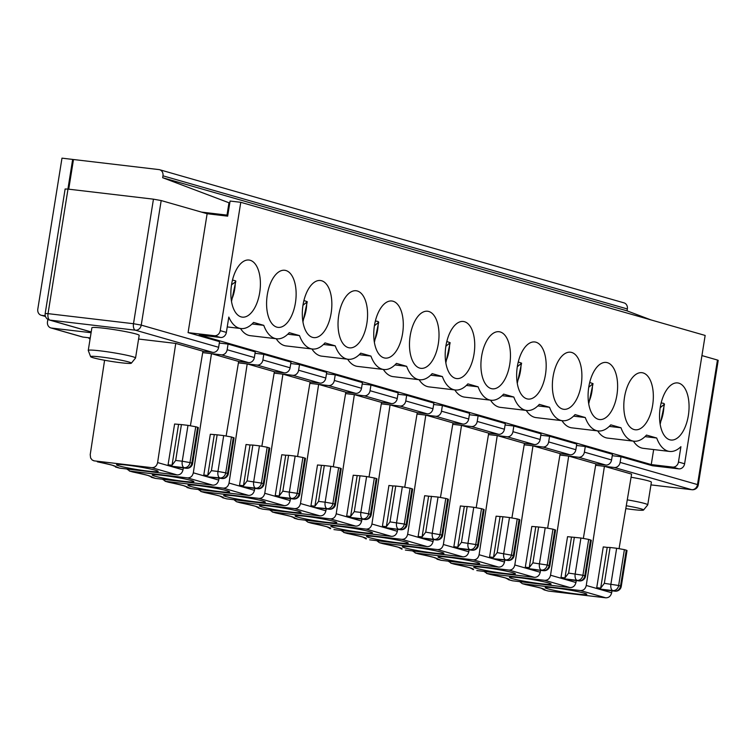 <?xml version="1.0" encoding="UTF-8"?>
<svg xmlns="http://www.w3.org/2000/svg" width="756" height="756" viewBox="0 0 756 756"><rect width="100%" height="100%" fill="white"/><g stroke="black" fill="none" stroke-linecap="round" stroke-linejoin="round"><path stroke-width="1.13" d="M133.028 471.98L130.004 471.12L187.526 477.905C190.569 477.915 192.496 476.214 193.319 472.812L211.472 353.657L221.328 354.819L248.526 362.615L238.66 361.453L211.472 353.657L202.702 352.627M644.991 436.628L656.709 438.017A40.238 20.28 -83.3 0 0 669.589 451.436A40.238 20.28 -83.3 0 0 680.92 446.683L678.463 462.01A5.746 4.952 -74 0 1 672.623 467.095L651.256 464.571L199.159 334.955L220.525 337.478A5.746 4.952 -74 0 0 226.365 332.394L228.813 317.066A40.238 20.28 96.7 0 0 240.928 328.539A40.238 20.28 96.7 0 0 253.553 322.434L263.768 325.354L252.05 323.974M204.47 492.468L201.455 491.608L258.968 498.384C262.011 498.393 263.948 496.701 264.77 493.29L282.914 374.144L292.77 375.307L319.968 383.103L310.102 381.941L282.914 374.144L274.144 373.114M220.053 496.201L223.436 497.911A34.492 2.448 -170.9 0 0 204.781 492.562M490.238 574.399L487.223 573.53L544.745 580.315C547.788 580.324 549.716 578.623 550.538 575.221L568.692 456.076L578.548 457.238L605.736 465.034L595.879 463.872L583.358 538.348M505.83 578.132L509.213 579.833A34.492 2.448 -170.9 0 0 490.55 574.484M548.261 591.031L544.14 589.907L548.261 591.031L605.783 597.816C608.826 597.826 610.791 596.134 611.661 592.751L611.982 590.814M544.14 589.907L541.561 588.376M314.6 507.493A5.746 2.901 -83.3 0 1 314.364 507.484A5.746 2.901 -83.3 0 1 314.127 507.437L328.917 509.185A5.746 4.952 -74 0 0 334.757 504.101L332.876 503.562L338.622 467.709L340.493 468.248L341.24 468.578L335.503 504.432A5.746 5.746 0 0 1 329.153 509.232A5.746 2.901 -83.3 0 1 328.917 509.185L327.046 508.646A5.746 4.952 -74 0 0 332.876 503.562L325.137 502.182A5.746 2.901 96.7 0 0 327.046 508.646L314.127 507.437M651.256 464.571L653.666 449.555M371.215 514.675L370.478 514.345L376.214 478.491L376.96 478.822L371.224 514.675A5.746 5.746 0 0 1 364.874 519.476A5.746 2.901 -83.3 0 1 364.638 519.429A5.746 4.952 -74 0 0 370.478 514.345L368.597 513.806L374.343 477.953L376.214 478.491M616.915 395.019A28.737 14.487 96.7 0 0 606.217 362.445A28.737 14.487 96.7 0 0 588.792 386.959A28.737 14.487 96.7 0 0 599.489 419.533A28.737 14.487 96.7 0 0 616.915 395.019M574.352 537.242L568.616 573.095L564.968 577.896L561.018 577.433L567.548 536.675L580.929 538.017L575.184 573.87A5.746 2.901 96.7 0 0 577.093 580.334L578.964 580.873A5.746 4.952 -74 0 0 584.804 575.798L582.933 575.259L588.669 539.406L580.929 538.017M588.669 539.406L591.296 540.266L585.55 576.119L584.804 575.798L590.549 539.945M517.274 383.377L521.593 363.173L517.302 366.736M454.517 564.156L451.502 563.296L509.024 570.071C512.067 570.081 513.995 568.389 514.817 564.978L532.971 445.832L542.827 446.994L570.015 454.791L560.158 453.628L532.971 445.832L524.201 444.802M493.205 558.703A5.746 2.901 -83.3 0 1 492.969 558.693A5.746 2.901 -83.3 0 1 492.732 558.646L507.522 560.394A5.746 4.952 -74 0 0 513.362 555.31L519.107 519.457L519.854 519.788L514.108 555.641A5.746 5.746 0 0 1 507.758 560.442A5.746 2.901 -83.3 0 1 507.522 560.394L505.651 559.856A5.746 4.952 -74 0 0 511.491 554.772L517.227 518.918L509.487 517.529L503.742 553.392A5.746 2.901 96.7 0 0 505.651 559.856L492.732 558.646M509.213 579.833L512.54 580.788L570.062 587.573C573.105 587.582 575.061 585.891 575.94 582.507L576.261 580.57M184.332 485.957L191.041 488.622L248.563 495.397C251.606 495.416 253.572 493.725 254.441 490.332L254.772 488.404M261.869 446.182L274.381 371.697L284.247 372.859A5.746 4.952 106 0 0 290.077 367.785L290.984 362.115L263.797 354.328L262.89 359.988A5.746 4.952 106 0 1 257.049 365.063L284.247 372.859M168.749 482.224L165.734 481.364L223.247 488.14C226.29 488.149 228.218 486.458 229.04 483.056L247.193 363.901L274.381 371.697M243.158 487.015A5.746 2.901 -83.3 0 1 242.912 487.006A5.746 2.901 -83.3 0 1 242.685 486.958L257.475 488.697A5.746 4.952 -74 0 0 263.305 483.623L261.434 483.084L267.18 447.231L259.431 445.842L253.695 481.695A5.746 2.901 96.7 0 0 255.594 488.168L257.475 488.697A5.746 2.901 -83.3 0 0 257.711 488.745L242.912 487.006M250 444.972L252.863 445.067L247.117 480.92L243.47 485.721L250 444.972L246.05 444.5L239.52 485.257A5.746 2.901 96.7 0 0 240.805 486.42L242.685 486.958M275.241 495.501L281.771 454.743L285.721 455.206L279.191 495.964L275.241 495.501A5.746 2.901 96.7 0 0 276.526 496.664L293.196 498.941A5.746 4.952 -74 0 0 299.036 493.866L297.155 493.328L302.901 457.474L295.152 456.085L289.416 491.939A5.746 2.901 96.7 0 0 291.315 498.402L293.196 498.941A5.746 2.901 -83.3 0 0 293.432 498.988L278.633 497.25A5.746 2.901 -83.3 0 1 278.406 497.202M252.863 445.067L259.431 445.842M688.357 415.507A28.737 14.487 96.7 0 0 678.831 383.169A28.737 14.487 96.7 0 0 677.659 382.933A28.737 14.487 96.7 0 0 659.912 409.78A28.737 14.487 96.7 0 0 670.931 440.02A28.737 14.487 96.7 0 0 688.357 415.507M489.576 556.945L496.106 516.187L502.91 516.754L497.174 552.617L493.517 557.418L489.576 556.945A5.746 2.901 96.7 0 0 490.861 558.108M525.959 584.634L522.273 583.641L519.665 581.629M588.726 403.855L593.035 383.651L588.754 387.214M593.035 383.651L589.708 382.451M521.593 363.173L518.266 361.963M445.832 362.889L450.141 342.685L445.86 346.248M450.151 342.685L446.815 341.485M104.593 360.253L90.219 454.621L90.626 457.994L92.241 460.073L94.283 460.876L151.805 467.662C154.848 467.671 156.775 465.97 157.598 462.568L175.751 343.422L138.584 339.038M112.89 465.479L119.599 468.134L177.121 474.919C180.164 474.929 182.13 473.237 182.999 469.854L183.321 467.917M127.036 465.138A21.073 1.493 9.1 0 1 158.155 471.413A21.073 1.493 9.1 0 1 147.656 471.054A21.073 1.493 9.1 0 1 126.706 467.699A21.073 1.493 9.1 0 1 116.537 464.742A21.073 1.493 9.1 0 1 127.036 465.138M153.449 199.168L161.189 200.557L207.135 213.721L188.083 332.621L219.542 341.636L218.635 347.297A5.746 4.952 106 0 1 212.795 352.381L135.4 330.192A5.746 4.952 -74 0 0 141.24 325.108L133.5 323.719L153.449 199.168L67.993 189.094L48.034 313.645L133.5 323.719A5.746 2.901 -83.3 0 0 135.4 330.192L49.943 320.109L91.211 331.941M231.317 300.217A22.992 11.586 96.7 0 0 235.277 282.045L231.534 284.804M235.277 282.045L235.702 280.911L232.489 280.032M94.283 460.876L93.602 460.744M119.599 468.134L115.479 467.01M171.706 466.528A5.746 2.901 -83.3 0 1 171.47 466.518A5.746 2.901 -83.3 0 1 171.243 466.471L169.363 465.942A5.746 2.901 -83.3 0 1 168.078 464.779L172.028 465.242L175.675 460.442L182.243 461.217L187.989 425.363L195.738 426.753L189.992 462.596L191.863 463.135L197.609 427.282L195.738 426.753M660.196 407.701L664.477 404.139L663.73 403.364L661.15 402.929M650.888 319.882L627.045 310.858L627.348 308.968A5.746 4.952 -74 0 0 624.002 302.863L159.62 169.722A5.746 4.952 -74 0 0 158.94 169.59L73.483 159.516L68.73 189.18M522.944 583.774L580.466 590.559C583.509 590.568 585.437 588.867 586.259 585.465L604.413 466.32L614.269 467.482L691.664 489.671A5.746 4.952 -74 0 0 697.505 484.587L698.251 484.917A5.746 5.746 0 0 1 691.901 489.718A5.746 2.901 96.7 0 0 692.383 489.69M576.318 593.942A21.073 1.493 -170.9 0 0 586.817 594.31A21.073 1.493 -170.9 0 0 555.698 588.036A21.073 1.493 -170.9 0 0 545.199 587.639A21.073 1.493 -170.9 0 0 555.367 590.597A21.073 1.493 -170.9 0 0 576.318 593.942M596.739 587.677L603.269 546.919L607.21 547.382L600.689 588.14L596.739 587.677A5.746 2.901 96.7 0 0 598.024 588.829L599.895 589.368A5.746 2.901 96.7 0 0 600.132 589.415A5.746 2.901 96.7 0 0 600.368 589.425M397.93 394.254L406.681 395.284L433.878 403.08L432.971 408.741A5.746 4.952 106 0 1 427.131 413.825L417.265 412.663L390.077 404.866L399.943 406.029L427.131 413.825M406.681 395.284L405.774 400.954A5.746 4.952 106 0 1 399.943 406.029M484.246 567.548A21.073 1.493 -170.9 0 0 473.757 567.161A21.073 1.493 -170.9 0 0 483.925 570.109A21.073 1.493 -170.9 0 0 504.876 573.464A21.073 1.493 -170.9 0 0 515.375 573.823A21.073 1.493 -170.9 0 0 484.246 567.548M302.948 321.924L307.257 301.72L302.976 305.282M434.388 557.644L441.098 560.309L436.977 559.185M383.075 543.668L379.38 542.676L376.781 540.663M398.667 547.41L402.05 549.111A34.492 2.448 -170.9 0 0 383.386 543.762M291.495 516.679L298.214 519.344L355.726 526.129C358.779 526.138 360.735 524.447 361.614 521.054L361.935 519.126M275.912 512.946L272.897 512.086L330.419 518.871C333.453 518.881 335.39 517.18 336.212 513.778L354.356 394.623L364.222 395.785L391.41 403.581L381.544 402.419L354.356 394.623L345.586 393.592M326.271 522.254A21.073 1.493 -170.9 0 0 336.77 522.623A21.073 1.493 -170.9 0 0 305.641 516.339A21.073 1.493 -170.9 0 0 295.152 515.951A21.073 1.493 -170.9 0 0 305.311 518.899A21.073 1.493 -170.9 0 0 326.271 522.254M347.354 533.434L344.339 532.574L401.861 539.349C404.895 539.359 406.832 537.658 407.654 534.256L425.798 415.11L435.664 416.272L462.852 424.069L452.995 422.906L440.474 497.382M362.946 537.166L366.32 538.877A34.492 2.448 -170.9 0 0 347.665 533.519M366.32 538.877L365.526 538.707M298.214 519.344L294.084 518.219M240.191 502.702L236.496 501.71L233.897 499.697M255.774 506.444L259.157 508.145A34.492 2.448 -170.9 0 0 240.502 502.797M272.897 512.086L269.618 509.941M514.099 555.641L497.174 552.617M502.107 395.671L513.825 397.051L503.609 394.122A40.238 20.28 -83.3 0 1 490.975 400.226A40.238 20.28 -83.3 0 1 478.104 386.807L466.386 385.428M453.855 546.711L460.376 505.953L464.326 506.416L457.796 547.174L453.855 546.711A5.746 2.901 96.7 0 0 455.14 547.864L471.801 550.151A5.746 4.952 -74 0 0 477.641 545.067L475.77 544.528L481.506 508.675L473.766 507.295L468.021 543.148A5.746 2.901 96.7 0 0 469.93 549.612L471.801 550.151A5.746 2.901 -83.3 0 0 472.037 550.198A5.746 5.746 0 0 0 478.387 545.397L484.133 509.544L481.506 508.675M478.378 545.397L477.641 545.067L483.386 509.213M394.944 364.94L406.652 366.32A40.238 20.28 -83.3 0 0 419.533 379.748L393.243 376.649A40.238 20.28 96.7 0 1 383.368 369.448M478.104 386.807L467.879 383.878A40.238 20.28 -83.3 0 1 455.254 389.983A40.238 20.28 -83.3 0 1 442.383 376.564L432.158 373.634A40.238 20.28 -83.3 0 1 419.533 379.748M369.656 539.831L427.168 546.607C430.221 546.616 432.177 544.934 433.056 541.542L433.377 539.604M290.758 363.532L299.518 364.562L326.705 372.358L325.798 378.019A5.746 4.952 106 0 1 319.968 383.103M299.518 364.562L298.611 370.223A5.746 4.952 106 0 1 292.77 375.307M418.134 536.467L424.655 495.709L428.605 496.172L422.075 536.93L418.134 536.467A5.746 2.901 96.7 0 0 419.419 537.629L436.08 539.907A5.746 4.952 -74 0 0 441.92 534.832L447.665 498.979L448.402 499.3L442.666 535.153A5.746 5.746 0 0 1 436.316 539.954A5.746 2.901 -83.3 0 1 436.08 539.907L434.209 539.368A5.746 4.952 -74 0 0 440.039 534.294L445.785 498.44L438.045 497.051L432.3 532.904A5.746 2.901 96.7 0 0 434.209 539.368L419.419 537.629M417.029 414.071L425.798 415.11L452.995 422.906M344.339 532.574L341.06 530.428M537.828 405.906L549.546 407.286A40.238 20.28 -83.3 0 0 562.417 420.714L536.127 417.614A40.238 20.28 96.7 0 1 526.252 410.413M656.709 438.017L646.493 435.087A40.238 20.28 -83.3 0 1 633.868 441.192A40.238 20.28 -83.3 0 1 620.988 427.773L610.772 424.844A40.238 20.28 -83.3 0 1 598.147 430.948A40.238 20.28 -83.3 0 1 585.267 417.529L575.051 414.6A40.238 20.28 -83.3 0 1 562.417 420.714M512.54 580.788L508.419 579.672M311.633 523.19L307.938 522.188L305.339 520.185M327.216 526.923L330.599 528.633A34.492 2.448 -170.9 0 0 311.945 523.284M330.599 528.633L329.805 528.463M525.297 567.189L531.827 526.431L538.631 526.998L532.895 562.851L529.247 567.652L525.297 567.189A5.746 2.901 96.7 0 0 526.582 568.351L543.243 570.629A5.746 4.952 -74 0 0 549.083 565.554L547.212 565.015L552.948 529.162L555.575 530.032L549.829 565.885L549.083 565.554L554.828 529.701M310.962 505.745L317.492 464.987L324.305 465.554L318.56 501.408L314.912 506.208L310.962 505.745A5.746 2.901 96.7 0 0 312.247 506.907M324.305 465.554L330.882 466.329L325.137 502.182L318.56 501.408M428.605 496.172L438.045 497.051M445.785 498.44L447.665 498.979M374.418 325.77L378.699 322.207L377.953 321.432L375.373 320.998M307.257 301.72L303.931 300.519M619.079 548.591L631.6 474.106L604.413 466.32L595.643 465.28M464.326 506.416L467.189 506.52L461.443 542.373L457.796 547.174M451.502 563.296L448.223 561.15M470.109 567.888L473.492 569.599A34.492 2.448 -170.9 0 0 454.828 564.25M473.492 569.599L472.698 569.429M476.819 570.553L534.341 577.329C537.384 577.348 539.34 575.656 540.219 572.264L540.54 570.336M377.083 536.826A21.073 1.493 -170.9 0 0 366.594 536.439A21.073 1.493 -170.9 0 0 376.762 539.387A21.073 1.493 -170.9 0 0 397.713 542.742A21.073 1.493 -170.9 0 0 408.212 543.101A21.073 1.493 -170.9 0 0 377.083 536.826M402.05 549.111L401.256 548.941M519.977 577.792A21.073 1.493 -170.9 0 0 509.478 577.404A21.073 1.493 -170.9 0 0 519.646 580.353A21.073 1.493 -170.9 0 0 540.597 583.708A21.073 1.493 -170.9 0 0 551.096 584.067A21.073 1.493 -170.9 0 0 519.977 577.792M346.683 515.979L353.213 475.231L360.026 475.789L354.28 511.651L350.633 516.452L346.683 515.979A5.746 2.901 96.7 0 0 347.968 517.142L362.767 518.89A5.746 4.952 -74 0 0 368.597 513.806L360.858 512.426A5.746 2.901 96.7 0 0 362.767 518.89L347.968 517.142M259.157 508.145L262.493 509.1L320.005 515.885C323.058 515.894 325.014 514.203 325.883 510.82L326.214 508.882M237.176 501.842L294.689 508.627C297.732 508.637 299.669 506.936 300.491 503.534L318.635 384.388L328.501 385.551L355.689 393.347L345.823 392.184L318.635 384.388L309.865 383.349M382.413 526.223L388.934 485.465L392.884 485.938L386.354 526.686L382.413 526.223A5.746 2.901 96.7 0 0 383.698 527.386L400.359 529.663A5.746 4.952 -74 0 0 406.199 524.588L404.318 524.05L410.064 488.196L402.324 486.807L396.579 522.661A5.746 2.901 96.7 0 0 398.488 529.134A5.746 4.952 -74 0 0 404.318 524.05L390.001 521.886L386.354 526.686M308.618 522.33L366.14 529.106C369.174 529.115 371.111 527.423 371.933 524.021L390.077 404.866L381.308 403.836M285.721 455.206L288.584 455.31L282.839 491.164L279.191 495.964M288.584 455.31L295.152 456.085M333.935 529.587L391.447 536.363C394.5 536.382 396.456 534.69 397.335 531.298L397.656 529.37M561.018 577.433A5.746 2.901 96.7 0 0 562.303 578.595L578.964 580.873A5.746 2.901 -83.3 0 0 579.2 580.92L564.411 579.181A5.746 2.901 -83.3 0 1 564.174 579.134M513.825 397.051A40.238 20.28 -83.3 0 0 526.696 410.47A40.238 20.28 -83.3 0 0 539.33 404.356L549.546 407.286M392.884 485.938L395.747 486.032L390.001 521.886M395.747 486.032L402.324 486.807M442.657 535.153L425.722 532.13L422.075 536.93M406.936 524.919L406.199 524.588L411.935 488.735L412.681 489.066L406.945 524.919A5.746 5.746 0 0 1 400.595 529.71A5.746 2.901 -83.3 0 1 400.359 529.663L383.698 527.386M175.675 460.442L181.421 424.589L187.989 425.363M197.609 427.282L198.356 427.612L192.61 463.466L191.863 463.135A5.746 4.952 -74 0 1 186.033 468.219L184.152 467.68A5.746 2.901 -83.3 0 1 182.243 461.217L189.992 462.596A5.746 4.952 106 0 1 184.152 467.68L169.363 465.942M91.089 332.716L51.512 328.057A5.746 4.952 -74 0 1 50.841 327.915L82.291 336.93A5.746 4.952 106 0 0 82.971 337.072L90.257 337.932M67.917 189.085L72.661 159.412L61.983 158.155L37.8 309.128A5.746 4.952 -74 0 0 41.145 315.233A5.746 4.952 -74 0 0 41.826 315.375L45.256 315.781M47.883 319.372L47.486 321.81A5.746 4.952 -74 0 0 50.841 327.915M229.767 203.071L162.663 177.717L162.965 175.827A5.746 4.952 -74 0 0 159.62 169.722M227.802 215.337L227.008 215.11L228.964 202.844M188.083 332.621L214.383 335.721A5.746 4.952 -74 0 0 220.223 330.637L240.777 202.306L230.089 201.049L227.669 216.15L207.135 213.721M240.777 202.306L705.159 335.447L684.605 463.778A5.746 4.952 -74 0 1 678.765 468.852L652.466 465.753L621.016 456.737L620.109 462.398A5.746 4.952 106 0 1 614.269 467.482M581.194 384.785A28.737 14.487 96.7 0 0 570.496 352.211A28.737 14.487 96.7 0 0 553.071 376.715A28.737 14.487 96.7 0 0 563.768 409.298A28.737 14.487 96.7 0 0 581.194 384.785M545.473 374.541A28.737 14.487 96.7 0 0 534.775 341.967A28.737 14.487 96.7 0 0 517.35 366.48A28.737 14.487 96.7 0 0 528.047 399.055A28.737 14.487 96.7 0 0 545.473 374.541M509.752 364.297A28.737 14.487 96.7 0 0 499.055 331.723A28.737 14.487 96.7 0 0 481.298 358.571A28.737 14.487 96.7 0 0 492.326 388.811A28.737 14.487 96.7 0 0 509.752 364.297M474.031 354.063A28.737 14.487 96.7 0 0 463.334 321.48A28.737 14.487 96.7 0 0 445.908 345.993A28.737 14.487 96.7 0 0 456.605 378.567A28.737 14.487 96.7 0 0 474.031 354.063M438.31 343.819A28.737 14.487 96.7 0 0 427.612 311.245A28.737 14.487 96.7 0 0 410.187 335.749A28.737 14.487 96.7 0 0 420.884 368.333A28.737 14.487 96.7 0 0 438.31 343.819M402.589 333.576A28.737 14.487 96.7 0 0 391.891 301.001A28.737 14.487 96.7 0 0 374.456 325.515A28.737 14.487 96.7 0 0 385.163 358.089A28.737 14.487 96.7 0 0 402.589 333.576M366.868 323.332A28.737 14.487 96.7 0 0 356.17 290.758A28.737 14.487 96.7 0 0 338.735 315.271A28.737 14.487 96.7 0 0 349.433 347.845A28.737 14.487 96.7 0 0 366.868 323.332M331.147 313.097A28.737 14.487 96.7 0 0 320.45 280.514A28.737 14.487 96.7 0 0 303.014 305.027A28.737 14.487 96.7 0 0 313.712 337.601A28.737 14.487 96.7 0 0 331.147 313.097M652.636 405.263A28.737 14.487 96.7 0 0 641.938 372.689A28.737 14.487 96.7 0 0 624.513 397.202A28.737 14.487 96.7 0 0 635.21 429.777A28.737 14.487 96.7 0 0 652.636 405.263M406.652 366.32L396.437 363.39A40.238 20.28 -83.3 0 1 383.812 369.504A40.238 20.28 -83.3 0 1 370.931 356.085L360.716 353.156A40.238 20.28 -83.3 0 1 348.091 359.261A40.238 20.28 -83.3 0 1 335.21 345.842L324.995 342.912A40.238 20.28 -83.3 0 1 312.37 349.017A40.238 20.28 -83.3 0 1 299.489 335.598L289.274 332.668A40.238 20.28 -83.3 0 1 276.649 338.782A40.238 20.28 -83.3 0 1 263.768 325.354M295.426 302.854A28.737 14.487 96.7 0 0 284.728 270.279A28.737 14.487 96.7 0 0 267.293 294.783A28.737 14.487 96.7 0 0 277.991 327.367A28.737 14.487 96.7 0 0 295.426 302.854M231.572 284.549A28.737 14.487 -83.3 0 1 248.998 260.036A28.737 14.487 -83.3 0 1 260.026 290.276A28.737 14.487 -83.3 0 1 242.27 317.123A28.737 14.487 -83.3 0 1 231.572 284.549M228.331 473.71L225.713 472.84L231.459 436.987L234.076 437.856L228.331 473.71A5.746 5.746 0 0 1 221.981 478.51A5.746 2.901 -83.3 0 1 221.754 478.463A5.746 4.952 -74 0 0 227.584 473.379L233.33 437.526M148.611 475.713L155.32 478.378L212.842 485.163C215.885 485.172 217.851 483.481 218.72 480.088L219.051 478.161M155.32 478.378L151.2 477.253M226.148 435.938L238.66 361.453M207.437 476.771A5.746 2.901 -83.3 0 1 207.191 476.762A5.746 2.901 -83.3 0 1 206.964 476.715L219.873 477.924A5.746 4.952 -74 0 0 225.713 472.84L217.974 471.46A5.746 2.901 96.7 0 0 219.873 477.924L206.964 476.715M240.484 328.482A40.238 20.28 96.7 0 0 250.349 335.683L276.649 338.782M203.799 475.014L210.329 434.265L217.142 434.823L211.396 470.686L207.749 475.486L203.799 475.014A5.746 2.901 96.7 0 0 205.084 476.176M214.279 434.728L207.749 475.486M219.316 343.044L228.076 344.084L227.169 349.745A5.746 4.952 106 0 1 221.328 354.819M90.068 339.085A5.746 4.952 106 0 1 88.471 337.715M231.459 436.987L223.71 435.598L217.974 471.46L211.396 470.686M217.142 434.823L223.71 435.598M130.004 471.12L126.734 468.975M162.757 475.373A21.073 1.493 -170.9 0 0 152.258 474.985A21.073 1.493 -170.9 0 0 162.427 477.934A21.073 1.493 -170.9 0 0 183.387 481.288A21.073 1.493 -170.9 0 0 193.886 481.657A21.073 1.493 -170.9 0 0 162.757 475.373M228.076 344.084L255.263 351.88L254.356 357.541A5.746 4.952 106 0 1 248.526 362.615M181.421 424.589L174.608 424.021L168.078 464.779M178.558 424.485L172.028 465.242M201.436 212.096L227.008 215.11M205.84 213.353L227.707 215.932M190.417 425.694L202.939 351.219L212.795 352.381M202.939 351.219L175.751 343.422M135.551 357.994L139.18 335.352A23.946 1.701 -170.9 0 0 115.8 329.89A23.946 1.701 -170.9 0 0 91.882 327.773L88.254 350.425A23.946 1.701 9.1 0 1 112.171 352.532A23.946 1.701 9.1 0 1 135.551 357.994A23.946 1.701 9.1 0 1 135.522 358.06L131.336 363.192A20.629 1.465 -170.9 0 0 111.227 358.429A20.629 1.465 -170.9 0 0 90.626 356.671A20.629 1.465 -170.9 0 0 121.092 362.767A20.629 1.465 -170.9 0 0 131.336 363.192M90.626 356.671L88.263 350.491A23.946 1.701 9.1 0 1 88.254 350.425M45.18 313.542A5.746 5.746 0 0 0 49.263 319.977A5.746 4.952 -74 0 0 49.943 320.109A5.746 2.901 -83.3 0 1 48.034 313.645L45.18 313.542L65.129 188.991L67.993 189.094M701.927 355.585L717.453 360.036L697.505 484.587L620.109 462.398M698.251 484.917L718.2 360.366L717.453 360.036M73.464 159.648L72.661 159.412M255.037 353.288L263.797 354.328M326.479 373.776L335.239 374.806L362.426 382.602L361.519 388.263A5.746 4.952 106 0 1 355.689 393.347M362.2 384.01L370.96 385.05L398.147 392.846L397.25 398.506A5.746 4.952 106 0 1 391.41 403.581M433.651 404.498L442.402 405.528L469.599 413.324L468.692 418.985A5.746 4.952 106 0 1 462.852 424.069M469.372 414.742L478.123 415.772L505.32 423.568L504.413 429.228A5.746 4.952 106 0 1 498.573 434.313L488.716 433.15L461.519 425.354L471.385 426.516L498.573 434.313M505.093 424.976L513.853 426.015L541.041 433.812L540.134 439.472A5.746 4.952 106 0 1 534.294 444.547L524.437 443.385L497.24 435.588L507.106 436.751L534.294 444.547M540.814 435.22L549.574 436.25L576.762 444.046L575.855 449.707A5.746 4.952 106 0 1 570.015 454.791M576.535 445.464L585.295 446.494L612.483 454.29L611.576 459.95A5.746 4.952 106 0 1 605.736 465.034M612.256 455.707L621.016 456.737M669.589 451.436L643.29 448.336A40.238 20.28 -83.3 0 1 633.424 441.145M597.694 430.901A40.238 20.28 96.7 0 0 607.569 438.093L633.868 441.192M561.973 420.657A40.238 20.28 96.7 0 0 571.848 427.849L598.147 430.948M490.531 400.179A40.238 20.28 96.7 0 0 500.406 407.371L526.696 410.47M454.81 389.935A40.238 20.28 96.7 0 0 464.685 397.127L490.975 400.226M419.089 379.692A40.238 20.28 96.7 0 0 428.964 386.883L455.254 389.983M347.647 359.213A40.238 20.28 96.7 0 0 357.522 366.405L383.812 369.504M311.926 348.97A40.238 20.28 96.7 0 0 321.801 356.161L348.091 359.261M276.205 338.726A40.238 20.28 96.7 0 0 286.07 345.917L312.37 349.017M627.045 310.858L162.663 177.717M287.781 334.218L299.489 335.598M323.502 344.462L335.21 345.842M359.223 354.706L370.931 356.085M430.665 375.184L442.383 376.564M573.549 416.15L585.267 417.529M609.27 426.393L620.988 427.773M238.423 362.871L257.049 365.063M335.239 374.806L334.332 380.466A5.746 4.952 106 0 1 328.501 385.551M370.96 385.05L370.053 390.71A5.746 4.952 106 0 1 364.222 395.785M442.402 405.528L441.495 411.188A5.746 4.952 106 0 1 435.664 416.272M452.75 424.314L461.519 425.354L443.375 544.5L468.777 551.785L469.098 549.848M478.123 415.772L477.225 421.432A5.746 4.952 106 0 1 471.385 426.516M488.47 434.558L497.24 435.588L479.096 554.743L504.498 562.02L504.819 560.092M513.853 426.015L512.946 431.676A5.746 4.952 106 0 1 507.106 436.751M549.574 436.25L548.667 441.92A5.746 4.952 106 0 1 542.827 446.994M559.922 455.036L568.692 456.076L595.879 463.872M585.295 446.494L584.388 452.154A5.746 4.952 106 0 1 578.548 457.238M631.071 477.244A23.946 1.701 9.1 0 1 651.379 482.196L647.75 504.847A23.946 1.701 -170.9 0 0 627.272 499.858M191.041 488.622L186.921 487.497M165.734 481.364L162.455 479.219M223.436 497.911L226.762 498.865L284.284 505.641C287.337 505.651 289.293 503.968 290.162 500.576L290.493 498.648M226.762 498.865L222.642 497.741M297.59 456.416L310.102 381.941M201.455 491.608L198.176 489.463M262.493 509.1L258.363 507.975M333.311 466.66L345.823 392.184M369.032 476.904L381.544 402.419M404.753 487.138L417.265 412.663M405.377 550.066L462.899 556.851C465.942 556.86 467.898 555.169 468.777 551.785M476.195 507.626L488.716 433.15M380.06 542.808L437.582 549.593C440.625 549.603 442.553 547.902 443.375 544.5M441.098 560.309L498.62 567.095C501.663 567.104 503.619 565.412 504.498 562.02M511.916 517.869L524.437 443.385M418.796 553.912L415.781 553.052L473.303 559.837C476.346 559.846 478.274 558.145 479.096 554.743M415.781 553.052L412.502 550.907M547.637 528.104L560.158 453.628M487.223 573.53L483.944 571.394M626.28 505.745A20.629 1.465 9.1 0 1 643.536 510.035L647.722 504.913A23.946 1.701 -170.9 0 0 647.75 504.847M219.108 491.532A21.073 1.493 -170.9 0 0 229.607 491.891A21.073 1.493 -170.9 0 0 198.478 485.617A21.073 1.493 -170.9 0 0 187.979 485.229A21.073 1.493 -170.9 0 0 198.148 488.178A21.073 1.493 -170.9 0 0 219.108 491.532M254.829 501.776A21.073 1.493 -170.9 0 0 265.328 502.135A21.073 1.493 -170.9 0 0 234.199 495.86A21.073 1.493 -170.9 0 0 223.7 495.473A21.073 1.493 -170.9 0 0 233.869 498.421A21.073 1.493 -170.9 0 0 254.829 501.776M290.55 512.01A21.073 1.493 -170.9 0 0 301.049 512.379A21.073 1.493 -170.9 0 0 269.92 506.104A21.073 1.493 -170.9 0 0 259.421 505.707A21.073 1.493 -170.9 0 0 269.59 508.665A21.073 1.493 -170.9 0 0 290.55 512.01M350.321 517.737A5.746 2.901 -83.3 0 1 350.085 517.728A5.746 2.901 -83.3 0 1 349.848 517.68M386.042 527.981A5.746 2.901 -83.3 0 1 385.806 527.971A5.746 2.901 -83.3 0 1 385.569 527.924M361.992 532.498A21.073 1.493 -170.9 0 0 372.491 532.857A21.073 1.493 -170.9 0 0 341.362 526.582A21.073 1.493 -170.9 0 0 330.873 526.195A21.073 1.493 -170.9 0 0 341.032 529.143A21.073 1.493 -170.9 0 0 361.992 532.498M421.763 538.225A5.746 2.901 -83.3 0 1 421.527 538.215A5.746 2.901 -83.3 0 1 421.29 538.168M457.484 548.459A5.746 2.901 -83.3 0 1 457.248 548.45A5.746 2.901 -83.3 0 1 457.011 548.402M433.434 552.976A21.073 1.493 -170.9 0 0 443.933 553.345A21.073 1.493 -170.9 0 0 412.804 547.07A21.073 1.493 -170.9 0 0 402.315 546.673A21.073 1.493 -170.9 0 0 412.483 549.631A21.073 1.493 -170.9 0 0 433.434 552.976M469.155 563.22A21.073 1.493 -170.9 0 0 479.654 563.589A21.073 1.493 -170.9 0 0 448.525 557.304A21.073 1.493 -170.9 0 0 438.036 556.917A21.073 1.493 -170.9 0 0 448.204 559.865A21.073 1.493 -170.9 0 0 469.155 563.22M528.926 568.947A5.746 2.901 -83.3 0 1 528.69 568.937A5.746 2.901 -83.3 0 1 528.453 568.89M607.21 547.382L610.083 547.486L604.337 583.339L600.689 588.14M610.083 547.486L616.65 548.261L610.905 584.114A5.746 2.901 96.7 0 0 612.814 590.578L614.694 591.116A5.746 2.901 96.7 0 0 614.921 591.164A5.746 2.901 96.7 0 0 615.412 591.135M600.132 589.415L614.921 591.164A5.746 5.746 0 0 0 621.271 586.363L618.654 585.494L624.39 549.64L616.65 548.261M624.39 549.64L626.27 550.179L620.525 586.032A5.746 4.952 106 0 1 614.694 591.116L599.895 589.368M621.271 586.363L627.017 550.51L626.27 550.179M643.536 510.035A20.629 1.465 9.1 0 1 625.798 508.599M243.47 485.721L239.52 485.257M267.18 447.231L269.798 448.1L264.052 483.953L263.305 483.623L269.051 447.769M302.901 457.474L305.519 458.334L299.773 494.188L299.036 493.866L304.772 458.013M321.442 465.45L314.912 506.208M338.622 467.709L330.882 466.329M357.163 475.694L350.633 516.452M360.026 475.789L366.603 476.563L360.858 512.426L354.28 511.651M374.343 477.953L366.603 476.563M335.494 504.432L334.757 504.101L340.493 468.248M552.948 529.162L545.208 527.773L539.463 563.626A5.746 2.901 96.7 0 0 541.372 570.09A5.746 4.952 -74 0 0 547.212 565.015L532.895 562.851M571.489 537.138L564.968 577.896M538.631 526.998L545.208 527.773M535.768 526.894L529.247 567.652M517.227 518.918L519.107 519.457M502.91 516.754L509.487 517.529M500.047 516.66L493.517 557.418M467.189 506.52L473.766 507.295M431.468 496.276L425.722 532.13M410.064 488.196L411.935 488.735M691.664 489.671A5.746 2.901 96.7 0 0 691.901 489.718L650.944 484.889L691.664 489.671M329.635 509.213A5.746 2.901 -83.3 0 1 329.153 509.232L314.364 507.484M365.356 519.448A5.746 2.901 -83.3 0 1 364.874 519.476L350.085 517.728M598.024 588.829L612.814 590.578A5.746 4.952 -74 0 0 618.654 585.494L604.337 583.339M521.045 363.976A22.992 11.586 -83.3 0 1 517.085 382.149M508.24 560.413A5.746 2.901 -83.3 0 1 507.758 560.442L492.969 558.693M544.745 580.315L570.062 587.573M550.538 575.221L575.94 582.507M229.04 483.056L254.441 490.332M247.117 480.92L261.434 483.084A5.746 4.952 -74 0 1 255.594 488.168L240.805 486.42M544.934 590.077A34.492 2.448 -170.9 0 0 526.28 584.728M592.487 384.454A22.992 11.586 -83.3 0 1 588.537 402.627M449.603 343.489A22.992 11.586 -83.3 0 1 445.643 361.661M177.121 474.919L151.805 467.662M182.999 469.854L157.598 462.568M97.618 461.831A34.492 2.448 9.1 0 1 116.273 467.18M218.635 347.297L141.24 325.108L161.189 200.557M171.243 466.471L186.033 468.219A5.746 2.901 -83.3 0 0 186.259 468.266A5.746 5.746 0 0 0 192.61 463.466M276.526 496.664L291.315 498.402A5.746 4.952 -74 0 0 297.155 493.328L282.839 491.164M659.979 423.114A22.992 11.586 96.7 0 0 663.929 404.942M580.466 590.559L605.783 597.816M405.774 400.954L432.971 408.741M306.719 302.523A22.992 11.586 -83.3 0 1 302.759 320.695M294.878 518.389A34.492 2.448 -170.9 0 0 276.224 513.04M330.419 518.871L355.726 526.129M472.519 550.179A5.746 2.901 -83.3 0 1 472.037 550.198L457.248 548.45M455.14 547.864L469.93 549.612A5.746 4.952 -74 0 0 475.77 544.528L461.443 542.373M298.611 370.223L325.798 378.019M526.582 568.351L543.243 570.629A5.746 2.901 -83.3 0 0 543.479 570.676L528.69 568.937M378.161 323.01A22.992 11.586 -83.3 0 1 374.201 341.183M509.024 570.071L534.341 577.329M294.689 508.627L320.005 515.885M300.491 503.534L325.883 510.82M366.14 529.106L391.447 536.363M371.933 524.021L397.335 531.298M562.303 578.595L577.093 580.334A5.746 4.952 -74 0 0 582.933 575.259L568.616 573.095M186.751 468.248A5.746 2.901 -83.3 0 1 186.259 468.266L171.47 466.518M627.348 308.968L162.965 175.827M226.365 332.394L220.223 330.637M678.463 462.01L684.605 463.778M222.472 478.482A5.746 2.901 -83.3 0 1 221.981 478.51L207.191 476.762M151.994 477.423A34.492 2.448 -170.9 0 0 133.339 472.075M187.526 477.905L212.842 485.163M193.319 472.812L218.72 480.088M227.169 349.745L254.356 357.541M82.971 337.072L51.512 328.057M220.525 337.478L214.383 335.721M41.826 315.375L45.445 316.414M672.623 467.095L678.765 468.852M262.89 359.988L290.077 367.785M334.332 380.466L361.519 388.263M370.053 390.71L397.25 398.506M441.495 411.188L468.692 418.985M477.225 421.432L504.413 429.228M512.946 431.676L540.134 439.472M548.667 441.92L575.855 449.707M584.388 452.154L611.576 459.95M586.259 585.465L611.661 592.751M187.715 487.667A34.492 2.448 -170.9 0 0 169.06 482.319M223.247 488.14L248.563 495.397M264.77 493.29L290.162 500.576M258.968 498.384L284.284 505.641M336.212 513.778L361.614 521.054M407.654 534.256L433.056 541.542M401.861 539.349L427.168 546.607M437.582 549.593L462.899 556.851M437.771 559.355A34.492 2.448 -170.9 0 0 419.107 554.006M473.303 559.837L498.62 567.095M514.817 564.978L540.219 572.264M258.193 488.726A5.746 2.901 -83.3 0 1 257.711 488.745A5.746 5.746 0 0 0 264.052 483.953M293.914 498.969A5.746 2.901 -83.3 0 1 293.432 498.988A5.746 5.746 0 0 0 299.773 494.188M401.077 529.691A5.746 2.901 -83.3 0 1 400.595 529.71L385.806 527.971M436.798 539.935A5.746 2.901 -83.3 0 1 436.316 539.954L421.527 538.215M543.961 570.657A5.746 2.901 -83.3 0 1 543.479 570.676A5.746 5.746 0 0 0 549.829 565.885M579.682 580.901A5.746 2.901 -83.3 0 1 579.2 580.92A5.746 5.746 0 0 0 585.55 576.119M204.46 492.515C227.131 497.401 219.032 496.305 221.102 496.597L220.667 496.305M490.228 574.447C512.908 579.332 504.81 578.236 506.879 578.529L506.444 578.236M525.713 584.624L522.264 583.641M525.949 584.681C548.629 589.576 540.531 588.47 542.6 588.773L542.165 588.48M235.815 281.241L231.506 301.446M97.307 461.793C119.968 466.679 111.869 465.573 113.939 465.876L113.504 465.583M383.065 543.715C405.745 548.61 397.647 547.505 399.707 547.807L399.272 547.514M382.82 543.658L379.38 542.676M347.344 533.481C370.024 538.366 361.926 537.27 363.986 537.563L363.551 537.27M240.181 502.759C262.852 507.645 254.753 506.539 256.823 506.841L256.388 506.548M275.656 512.937L272.217 511.954M664.477 404.139L660.168 424.333M311.377 523.18L307.938 522.188M311.623 523.237C334.303 528.123 326.205 527.027 328.265 527.319L327.83 527.036M374.39 342.411L378.699 322.207M454.271 564.146L450.822 563.154M454.507 564.203C477.187 569.088 469.089 567.992 471.158 568.285L470.723 568.002M239.935 502.693L236.496 501.71M133.018 472.027C155.689 476.913 147.59 475.817 149.66 476.119L149.225 475.826M132.772 471.971L129.323 470.988M240.928 328.539L227.235 326.923M49.263 319.977L91.202 331.997M45.473 316.48L41.145 315.233M168.494 482.215L165.044 481.222M204.214 492.458L200.775 491.466M347.099 533.424L343.659 532.432M418.55 553.902L415.101 552.91M489.992 574.38L486.543 573.398M168.739 482.271C191.41 487.157 183.311 486.061 185.381 486.354L184.946 486.07M275.902 512.993C298.573 517.879 290.484 516.783 292.544 517.076L292.109 516.792M418.786 553.959C441.466 558.845 433.368 557.748 435.428 558.041L434.993 557.758"/></g></svg>
